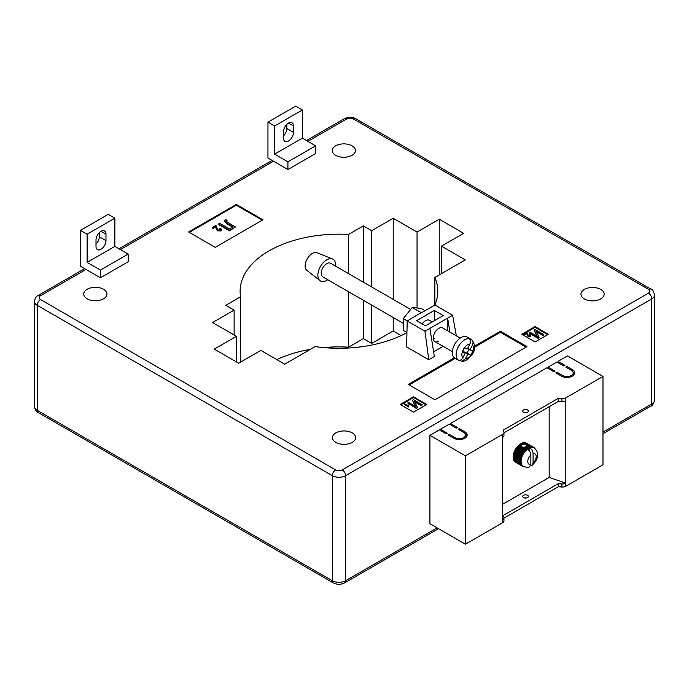 <?xml version="1.0" encoding="UTF-8"?>
<svg xmlns="http://www.w3.org/2000/svg" width="689" height="689" viewBox="0 0 689 689"><rect width="100%" height="100%" fill="white"/><g stroke="black" fill="none" stroke-linecap="round" stroke-linejoin="round"><path stroke-width="1.03" d="M327.723 279.708A12.548 7.243 -60 0 1 326.75 280.337A12.548 7.243 -60 0 1 319.98 280.621L306.829 270.321A10.197 5.891 -60 0 1 305.787 262.044A10.197 5.891 -60 0 1 312.332 253.431A10.197 5.891 -60 0 1 316.992 252.717L332.494 258.961A12.548 7.243 -60 0 1 335.569 266.118M319.98 280.621A12.548 7.243 -60 0 1 318.697 270.433A12.548 7.243 -60 0 1 326.75 259.839A12.548 7.243 -60 0 1 332.494 258.961M403.298 323.339L322.831 276.883A7.846 4.53 -60 0 1 322.659 268.124A7.846 4.53 -60 0 1 330.315 263.12A7.846 4.53 -60 0 1 330.668 263.293L410.644 309.464M469.915 343.992L467.435 348.841L464.481 347.678A8.156 4.711 -60 0 1 469.915 343.992C470.914 341.666 470.587 339.866 468.942 338.6A12.238 7.062 120 0 0 458.125 347.17A12.238 7.062 120 0 0 458.021 359.925L457.134 359.417A12.238 7.062 120 0 0 457.746 359.847A12.238 7.062 120 0 0 458.306 360.114A12.238 7.062 120 0 0 459.684 360.416L461.776 361.277L465.359 358.866L467.848 354.017L470.802 355.171A8.156 4.711 -60 0 1 465.359 358.866M457.746 359.847L454.861 358.185A12.238 7.062 -60 0 1 454.602 344.517A12.238 7.062 -60 0 1 466.548 336.723A12.238 7.062 -60 0 1 467.099 336.99L469.984 338.652A12.238 7.062 120 0 0 469.433 338.385A12.238 7.062 120 0 0 468.055 338.092L468.942 338.6M461.776 361.277C462.974 361.63 465.032 360.941 467.952 359.202L472.396 354.103C475.599 349.633 475.427 344.896 471.896 339.892L470.604 339.083A12.238 7.062 120 0 0 469.984 338.652M462.543 351.424L465.299 353.018L462.81 357.867A8.156 4.711 -60 0 1 462.336 351.864L462.371 351.752A8.156 4.711 -60 0 1 464.412 347.773L462.371 351.752M465.299 353.018L462.319 351.855M471.491 339.599C473.136 340.857 473.464 342.657 472.465 344.991L469.984 349.84L472.938 350.994L470.82 355.179L467.047 353.001L463.886 352.208M468.968 349.254L467.047 353.001M470.604 339.083L470.148 339.97M464.076 351.838L467.848 354.017M458.021 359.925C459.916 360.709 461.518 360.028 462.81 357.867M467.624 348.47L469.984 349.84M472.938 350.994L472.955 351.002A8.156 4.711 -60 0 0 472.465 344.991M460.209 338.084L442.717 327.981A7.846 4.53 120 0 0 438.798 328.369A7.846 4.53 120 0 0 433.674 335.285A7.846 4.53 120 0 0 434.871 341.572A7.846 4.53 120 0 0 438.798 341.184M600.765 289.432A11.61 6.701 0 0 0 588.113 287.976A11.61 6.701 0 0 0 580.948 294.169A11.61 6.701 0 0 0 584.341 298.905A11.61 6.701 0 0 0 596.993 300.361A11.61 6.701 0 0 0 604.167 294.169A11.61 6.701 0 0 0 600.765 289.432M352.268 432.899A11.61 6.701 0 0 0 339.617 431.443A11.61 6.701 0 0 0 332.442 437.636A11.61 6.701 0 0 0 335.844 442.381A11.61 6.701 0 0 0 348.496 443.828A11.61 6.701 0 0 0 355.662 437.636A11.61 6.701 0 0 0 352.268 432.899M103.548 289.302A11.61 6.701 0 0 0 90.896 287.847A11.61 6.701 0 0 0 83.731 294.039A11.61 6.701 0 0 0 87.124 298.776A11.61 6.701 0 0 0 99.784 300.232A11.61 6.701 0 0 0 106.95 294.039A11.61 6.701 0 0 0 103.548 289.302M352.045 145.835A11.61 6.701 0 0 0 339.393 144.38A11.61 6.701 0 0 0 332.227 150.572A11.61 6.701 0 0 0 335.629 155.309A11.61 6.701 0 0 0 348.281 156.765A11.61 6.701 0 0 0 355.446 150.572A11.61 6.701 0 0 0 352.045 145.835M432.218 321.918L429.402 320.299A7.846 4.53 120 0 0 425.483 320.686A7.846 4.53 120 0 0 422.159 323.89M416.612 320.686L425.483 325.811L443.234 315.562L434.354 310.438L416.612 320.686M434.354 320.686L434.354 310.438M434.354 338.618A7.846 4.53 -60 0 1 433.347 339.1M406.949 332.554L403.298 330.444L403.298 318.611L412.168 307.57L421.048 308.362L425.061 310.679M412.168 307.57L421.504 312.737L434.888 305.012L452.639 315.252L456.351 335.853M407.208 320.988L406.622 346.946L428.808 359.753L424.958 331.237L407.208 320.988L421.048 312.694M403.298 318.611L407.311 320.928M420.591 313.262L421.504 312.737M433.622 351.855L443.156 346.352M447.669 330.841L447.669 318.12L429.919 328.369L434.354 356.549L428.808 359.753M452.639 315.252L447.669 318.12L449.874 332.115M424.958 331.237L429.919 328.369M293.471 125.975L293.471 132.383A7.062 4.074 -60 0 1 290.388 139.488A7.062 4.074 -60 0 1 284.945 141.383A7.062 4.074 -60 0 1 283.489 138.144L283.489 131.745A7.062 4.074 -60 0 1 286.564 124.64A7.062 4.074 -60 0 1 292.007 122.745A7.062 4.074 -60 0 1 293.471 125.975L288.476 123.098M286.813 124.382L286.813 128.542A7.062 4.074 -60 0 1 283.489 135.897M287.924 169.528L315.657 153.518L315.657 145.835L302.342 138.144L302.342 109.964L295.684 106.123L267.952 122.134L267.952 158.005L287.924 169.528L287.924 161.846L274.61 154.155L274.61 125.975L267.952 122.134M287.924 161.846L315.657 145.835M274.61 154.155L302.342 138.144M274.61 125.975L302.342 109.964M96.004 239.987L96.004 246.386A7.062 4.074 120 0 0 97.468 249.625A7.062 4.074 120 0 0 102.902 247.73A7.062 4.074 120 0 0 105.985 240.625L105.985 234.217A7.062 4.074 120 0 0 104.521 230.987A7.062 4.074 120 0 0 99.087 232.882A7.062 4.074 120 0 0 96.004 239.987M96.004 244.139A7.062 4.074 120 0 0 99.328 236.783L99.328 232.624M80.475 266.247L100.439 277.77L100.439 270.088L87.124 262.397L87.124 234.217L80.475 230.376L80.475 266.247M100.439 277.77L128.171 261.76L128.171 254.077L114.865 246.386L114.865 218.206L108.207 214.365L80.475 230.376M128.171 254.077L100.439 270.088M114.865 246.386L87.124 262.397M114.865 218.206L87.124 234.217M220.144 229.997L219.808 228.593L220.592 228.24L221.539 229.463L220.807 230.41L217.259 230.307L215.752 226.448L213.159 227.938L212.376 227.491L215.924 225.449L217.957 229.919L220.144 229.997L220.549 229.437M213.159 227.938L213.159 228.455L212.376 228.007L212.376 227.491M220.48 229.687L219.808 228.593M221.496 229.713L220.807 230.927L217.259 230.824L215.752 226.957L213.159 228.455M220.807 230.41L220.807 230.927M217.259 230.307L217.259 230.824M216.01 227.783L216.01 228.3M215.752 226.448L215.752 226.957M227.06 220.514L226.397 221.247L227.689 222.452L235.492 226.957L229.583 230.367L218.491 223.968L219.636 223.305L229.437 228.955L233.037 226.879L227.344 223.589L224.252 220.962L225.975 219.645L227.06 220.514L226.087 221.143M235.492 226.957L229.583 230.884L218.491 224.476L218.491 223.968M229.583 230.367L229.583 230.884M232.598 227.137L227.344 224.106L224.295 221.229M408.327 406.484L403.832 403.892L404.297 403.625L407.81 405.657L408.043 404.727L408.56 405.02L408.327 407.001L403.832 403.892M408.448 405.89L408.327 407.001M407.81 405.657L408.043 404.727M413.417 399.646L422.288 404.77L421.367 405.296L414.227 401.17L417.543 407.509L416.526 408.095L407.655 402.97L408.577 402.436L415.734 406.57L412.401 400.223L413.417 399.646M422.288 404.77L421.367 405.812L414.606 401.911M421.367 405.296L421.367 405.812M417.543 407.509L416.526 408.603L407.655 402.97M416.526 408.095L416.526 408.603M415.346 406.346L412.401 400.223M526.973 333.398L525.251 334.398L524.725 334.096L527.094 332.735L528.454 335.715L529.901 335.767L529.686 334.828L530.203 334.596L530.349 336.043L527.981 335.974L526.973 333.398L525.251 334.906L524.725 334.096M530.203 335.104L530.349 336.551L530.84 335.405L530.349 336.551L527.981 336.482L526.973 333.907M529.901 335.767L529.901 336.275M525.251 334.398L525.251 334.906M527.981 335.974L527.981 336.482M527.154 334.286L527.154 334.802M535 329.445L543.879 334.57L542.958 335.104L535.809 330.978L539.134 337.309L538.118 337.894L529.238 332.77L530.16 332.244L537.325 336.378L533.992 330.031L535 329.445M543.879 334.57L542.958 335.612L536.197 331.71M542.958 335.104L542.958 335.612M539.134 337.309L538.118 338.411L529.238 333.287L529.238 332.77M538.118 337.894L538.118 338.411M536.938 336.154L533.992 330.031M262.294 220.196L236.336 205.21L189.303 232.365M188.631 231.978L215.261 247.351L262.965 219.808L236.336 204.435L188.631 231.978M236.336 205.21L236.336 204.435M526.103 347.135L500.369 332.279L474.583 347.161M455.179 358.366L409.18 384.927M454.344 357.824L408.284 384.41L434.914 399.784L526.99 346.627L500.369 331.254L474.6 346.128M500.369 332.279L500.369 331.254M426.147 404.848L413.503 397.544L400.852 404.848M426.818 404.46L413.503 396.778L400.188 404.46L413.503 412.143L426.818 404.46M413.503 397.544L413.503 396.778M547.738 334.647L535.086 327.344L522.443 334.647M535.086 326.577L521.78 334.26L535.086 341.951L548.401 334.26L535.086 326.577L535.086 327.344M439.237 274.954L439.237 219.231L463.645 233.321L441.46 246.137L465.308 259.899L434.88 277.469L434.88 304.977M441.46 246.137L441.46 273.671M439.237 219.231L417.052 232.038L417.052 308.009M401.136 335.577L393.204 330.996L371.681 343.423L363.361 338.618L348.574 347.153A98.837 57.066 0 0 0 323.511 347.583M417.052 232.038L393.204 218.275L393.204 299.396M393.204 317.508L393.204 330.996M393.204 218.275L371.681 230.694L371.681 286.968M371.681 305.081L371.681 343.423M371.681 230.694L363.361 225.897L363.361 282.163M363.361 300.283L363.361 338.618M363.361 225.897L348.574 234.432L348.574 273.628M348.574 291.748L348.574 347.153M348.574 234.432A98.837 57.066 0 0 0 240.117 291.223A98.837 57.066 0 0 0 240.582 296.778L240.582 362.104M310.455 349.306A98.837 57.066 0 0 0 276.771 359.589M240.582 296.778L225.803 305.313L234.122 310.119L234.122 334.966M234.122 310.119L212.6 322.538L236.448 336.31L236.448 361.932M236.448 336.31L214.262 349.125L238.67 363.215L260.855 350.4L284.703 364.171L315.131 346.601A98.837 57.066 0 0 0 406.941 332.641M434.854 305.029A98.837 57.066 0 0 0 437.791 291.223A98.837 57.066 0 0 0 434.88 277.469M523.554 412.272A2.825 1.628 180 0 1 522.727 411.118A2.825 1.628 180 0 1 524.467 409.619A2.825 1.628 180 0 1 527.541 409.972A2.825 1.628 180 0 1 528.368 411.118A2.825 1.628 180 0 1 526.629 412.625A2.825 1.628 180 0 1 523.554 412.272M526.491 412.659A2.825 1.628 0 0 0 524.605 412.659M523.554 497.587A2.825 1.628 180 0 1 522.727 496.433A2.825 1.628 180 0 1 524.467 494.926A2.825 1.628 180 0 1 527.541 495.279A2.825 1.628 180 0 1 528.368 496.433A2.825 1.628 180 0 1 526.629 497.94A2.825 1.628 180 0 1 523.554 497.587M524.605 497.975A2.825 1.628 180 0 1 526.491 497.975M525.311 446.92L527.679 448.289A10.981 6.339 -60 0 1 528.05 448.048L525.759 446.73L523.666 447.514L521.995 446.903L521.168 445.585L522.228 444.181L525.018 444.181L530.099 447.118A10.981 6.339 -60 0 1 530.461 447.023L530.986 447.48L530.875 446.937A10.981 6.339 -60 0 1 531.228 446.885L531.719 447.376L531.624 446.86A10.981 6.339 -60 0 1 531.96 446.868L532.425 447.385L532.339 446.903A10.981 6.339 -60 0 1 532.657 446.954L533.01 447.049A10.981 6.339 -60 0 1 533.303 447.152L533.63 447.299A10.981 6.339 -60 0 1 533.76 447.376A10.981 6.339 -60 0 1 533.889 447.454L534.259 448.039A10.671 6.158 120 0 0 533.992 447.867A10.671 6.158 120 0 0 533.699 447.721A10.671 6.158 120 0 0 533.088 447.505A10.671 6.158 120 0 0 532.425 447.385A10.671 6.158 120 0 0 531.719 447.376A10.671 6.158 120 0 0 530.986 447.48A10.671 6.158 120 0 0 530.22 447.686A10.671 6.158 120 0 0 529.763 447.85C531.805 449.28 532.916 451.226 533.088 453.698L533.088 463.086A5.96 3.445 120 0 0 536.197 456.6A5.96 3.445 120 0 0 533.088 453.698M521.194 446.093L519.489 444.612L521.194 446.093M440.46 430.53L440.46 429.247L447.342 433.217L446.231 433.855L439.349 429.884L429.919 435.336L429.919 523.718L465.419 544.215L502.582 522.762A4.702 2.722 0 0 0 503.96 520.841L503.96 517.766A4.702 2.722 0 0 0 503.926 517.422L503.47 515.329L558.271 483.687L558.271 486.761L503.96 518.119M450.442 424.76L450.442 423.485L457.324 427.456L456.213 428.093L449.331 424.123L440.46 429.247M548.065 368.4L548.065 367.116L554.946 371.095L553.835 371.733L546.954 367.762L450.442 423.485M558.056 362.638L558.056 361.355L564.928 365.325L563.817 365.971L556.945 362.001L548.065 367.116M565.815 397.863L565.815 400.938A4.702 2.722 180 0 1 561.905 401.713L561.905 398.638A4.702 2.722 180 0 0 565.815 397.863L602.978 376.409L567.478 355.912L558.056 361.355M602.978 376.409L602.978 464.799L565.815 486.253A4.702 2.722 180 0 1 561.905 487.028L558.271 486.761M429.919 435.336L465.419 455.825L465.419 544.215M465.419 455.825L502.582 434.371L502.582 519.687A4.702 2.722 0 0 0 503.96 517.766M572.473 369.683A7.846 4.53 180 0 1 574.772 372.887A7.846 4.53 180 0 1 569.932 377.072A7.846 4.53 180 0 1 561.38 376.091L555.834 372.887L556.945 372.241L562.491 375.445A6.279 3.626 180 0 0 569.329 376.228A6.279 3.626 180 0 0 573.205 372.887A6.279 3.626 180 0 0 571.362 370.32L565.815 367.116L566.926 366.479L572.473 369.683L572.473 371.19M454.878 437.575A6.279 3.626 0 0 0 461.716 438.359A6.279 3.626 0 0 0 465.592 435.009A6.279 3.626 0 0 0 463.757 432.451L458.211 429.247L459.322 428.61L464.868 431.805A7.846 4.53 0 0 1 467.159 435.009A7.846 4.53 0 0 1 462.319 439.194A7.846 4.53 0 0 1 453.775 438.213L448.229 435.009L449.331 434.371L454.878 437.575L454.878 438.747M502.582 434.371A4.702 2.722 0 0 0 503.96 432.451A4.702 2.722 0 0 0 503.926 432.115L503.47 430.014L558.271 398.38L561.905 398.638M565.815 400.938L565.815 483.178A4.702 2.722 180 0 1 561.905 483.954L558.271 483.687M572.981 371.922A7.846 4.53 180 0 1 574.592 373.843M556.945 373.524L556.945 372.241M573.205 372.887L573.205 374.807A6.279 3.626 180 0 1 572.981 375.763M566.926 367.762L566.926 366.479M465.368 437.894A6.279 3.626 0 0 0 465.592 436.929L465.592 435.009M459.322 429.884L459.322 428.61M466.987 435.973A7.846 4.53 0 0 0 465.368 434.053M449.331 435.655L449.331 434.371M502.582 437.446A4.702 2.722 0 0 0 503.96 435.526L503.96 432.451M561.905 401.713L558.271 401.454L503.96 432.804M558.271 401.454L558.271 398.38M549.176 406.699L549.176 477.417L565.815 483.178L565.815 486.253M502.582 504.314L549.176 477.417M522.65 466.315L523.046 466.177A10.671 6.158 120 0 0 523.321 466.35A10.671 6.158 120 0 0 523.606 466.496L522.917 466.47A10.981 6.339 -60 0 1 522.779 466.401A10.981 6.339 -60 0 1 522.65 466.315L515.269 462.061A10.981 6.339 120 0 0 515.338 462.104A10.981 6.339 120 0 0 515.398 462.138A10.981 6.339 120 0 0 515.45 462.164A10.981 6.339 120 0 0 515.536 462.207M522.917 453.491L515.536 449.228A10.981 6.339 120 0 0 515.45 449.357A10.981 6.339 120 0 0 515.338 449.555A10.981 6.339 120 0 0 515.269 449.684L522.65 453.948A10.981 6.339 -60 0 1 522.917 453.491L523.606 453.551A10.671 6.158 120 0 0 523.046 454.516L522.65 453.948M526.508 443.191A10.981 6.339 120 0 0 526.439 443.148A10.981 6.339 120 0 0 526.379 443.113A10.981 6.339 120 0 0 526.327 443.079A10.981 6.339 120 0 0 526.241 443.044L533.63 447.299M515.536 449.228L515.854 448.703L523.235 452.966A10.981 6.339 -60 0 1 523.528 452.518L524.217 452.621L523.881 452.018A10.981 6.339 -60 0 1 524.2 451.605L524.88 451.743L524.579 451.131A10.981 6.339 -60 0 1 524.915 450.744L525.586 450.925L525.311 450.305A10.981 6.339 -60 0 1 525.664 449.943L526.318 450.167L526.077 449.547A10.981 6.339 -60 0 1 526.439 449.228L527.085 449.495A10.671 6.158 120 0 0 526.318 450.167A10.671 6.158 120 0 0 525.586 450.925A10.671 6.158 120 0 0 524.88 451.743A10.671 6.158 120 0 0 524.217 452.621A10.671 6.158 120 0 0 523.606 453.551L523.235 452.966M519.317 445.008L519.058 444.965A10.981 6.339 120 0 0 518.696 445.283L518.283 445.68A10.981 6.339 120 0 0 517.93 446.041L517.534 446.481A10.981 6.339 120 0 0 517.198 446.868L516.819 447.342A10.981 6.339 120 0 0 516.5 447.755L516.147 448.255A10.981 6.339 120 0 0 515.854 448.703M521.788 444.439L520.669 443.785A10.981 6.339 120 0 0 520.298 444.026L519.859 444.327A10.981 6.339 120 0 0 519.489 444.612M520.893 443.914L522.228 444.181M522.684 444.035L521.478 443.346A10.981 6.339 120 0 0 521.108 443.535M521.702 443.466L523.313 443.949M523.967 443.966L522.288 443.001A10.981 6.339 120 0 0 521.918 443.148M522.512 443.13L525.018 444.181M530.461 447.023L523.08 442.76A10.981 6.339 120 0 0 522.718 442.855M523.313 442.889L530.875 446.937M531.228 446.885L523.847 442.631A10.981 6.339 120 0 0 523.494 442.674M524.088 442.769L531.624 446.86M531.96 446.868L524.579 442.605A10.981 6.339 120 0 0 524.243 442.605M524.829 442.751L532.339 446.903M532.657 446.954L525.276 442.691A10.981 6.339 120 0 0 524.958 442.639M525.543 442.846L533.01 447.049M533.303 447.152L525.922 442.889A10.981 6.339 120 0 0 525.629 442.786M514.752 461.544L514.735 461.647A10.981 6.339 120 0 0 514.976 461.854L522.357 466.108A10.981 6.339 -60 0 1 522.116 465.91L521.857 465.652A10.981 6.339 -60 0 1 521.659 465.402L522.124 465.239L521.435 465.092A10.981 6.339 -60 0 1 521.263 464.808L521.762 464.627L521.091 464.446A10.981 6.339 -60 0 1 520.953 464.119L521.478 463.947L520.824 463.714A10.981 6.339 -60 0 1 520.72 463.352L521.272 463.18L520.634 462.913A10.981 6.339 -60 0 1 520.574 462.517L521.151 462.353L520.531 462.043A10.981 6.339 -60 0 1 520.505 461.621L521.108 461.466L520.505 461.113A10.981 6.339 -60 0 1 520.531 460.674L521.151 460.528L520.574 460.14A10.981 6.339 -60 0 1 520.634 459.684L521.272 459.554L520.72 459.132A10.981 6.339 -60 0 1 520.824 458.659L521.478 458.555L520.953 458.099A10.981 6.339 -60 0 1 521.091 457.617L521.762 457.548L521.263 457.057A10.981 6.339 -60 0 1 521.435 456.566L522.124 456.523L521.659 456.006A10.981 6.339 -60 0 1 521.857 455.524L522.555 455.515L522.116 454.964A10.981 6.339 -60 0 1 522.357 454.49L523.046 454.516A10.671 6.158 120 0 0 522.555 455.515A10.671 6.158 120 0 0 522.124 456.523A10.671 6.158 120 0 0 521.762 457.548A10.671 6.158 120 0 0 521.478 458.555A10.671 6.158 120 0 0 521.272 459.554A10.671 6.158 120 0 0 521.151 460.528A10.671 6.158 120 0 0 521.108 461.466A10.671 6.158 120 0 0 521.151 462.353A10.671 6.158 120 0 0 521.272 463.18A10.671 6.158 120 0 0 521.478 463.947A10.671 6.158 120 0 0 521.762 464.627A10.671 6.158 120 0 0 522.124 465.239A10.671 6.158 120 0 0 522.555 465.755A10.671 6.158 120 0 0 523.046 466.177L522.357 466.108M514.313 460.975L514.278 461.148A10.981 6.339 120 0 0 514.476 461.389L521.857 465.652M513.951 460.321L513.882 460.545A10.981 6.339 120 0 0 514.054 460.829L521.435 465.092M513.667 459.589L513.572 459.856A10.981 6.339 120 0 0 513.71 460.183L521.091 464.446M513.477 458.779L513.339 459.089A10.981 6.339 120 0 0 513.434 459.46L520.824 463.714M513.365 457.909L513.193 458.254A10.981 6.339 120 0 0 513.253 458.65L520.634 462.913M515.269 449.684L514.976 450.227A10.981 6.339 120 0 0 514.735 450.701L514.476 451.261A10.981 6.339 120 0 0 514.278 451.743L514.054 452.303A10.981 6.339 120 0 0 513.882 452.794L513.71 453.353A10.981 6.339 120 0 0 513.572 453.836L513.434 454.396A10.981 6.339 120 0 0 513.339 454.869L513.253 455.42A10.981 6.339 120 0 0 513.193 455.877L513.141 456.411A10.981 6.339 120 0 0 513.124 456.859L513.124 457.358A10.981 6.339 120 0 0 513.141 457.78L520.531 462.043M515.286 450.038L523.046 454.516M515.837 449.064L523.606 453.551M516.147 448.255L523.528 452.518M516.457 448.134L524.217 452.621M516.5 447.755L523.881 452.018M516.819 447.342L524.2 451.605M517.12 447.256L524.88 451.743M517.198 446.868L524.579 451.131M517.534 446.481L524.915 450.744M517.818 446.438L525.586 450.925M517.93 446.041L525.311 450.305M518.283 445.68L525.664 449.943M518.559 445.688L526.318 450.167M518.696 445.283L526.077 449.547M522.968 447.221L526.439 449.228M519.058 444.965L521.366 446.291M519.859 444.327L521.254 445.137M520.1 444.414L521.375 445.154M520.298 444.026L521.495 444.724M534.259 448.039L534.182 447.661A10.981 6.339 -60 0 1 534.423 447.859L534.681 448.126A10.981 6.339 -60 0 1 534.879 448.367L535.189 448.978M524.88 466.832L524.2 466.875A10.981 6.339 -60 0 1 523.881 466.815L523.528 466.729A10.981 6.339 -60 0 1 523.235 466.625L523.606 466.496M514.735 461.647L522.116 465.91M514.278 461.148L521.659 465.402M513.882 460.545L521.263 464.808M513.572 459.856L520.953 464.119M513.339 459.089L520.72 463.352M513.193 458.254L520.574 462.517M513.124 457.358L520.505 461.621M513.348 456.979L521.108 461.466M513.124 456.859L520.505 461.113M513.141 456.411L520.531 460.674M513.383 456.049L521.151 460.528M513.193 455.877L520.574 460.14M513.253 455.42L520.634 459.684M513.512 455.076L521.272 459.554M513.339 454.869L520.72 459.132M513.434 454.396L520.824 458.659M513.71 454.077L521.478 458.555M513.572 453.836L520.953 458.099M513.71 453.353L521.091 457.617M513.994 453.061L521.762 457.548M513.882 452.794L521.263 457.057M514.054 452.303L521.435 456.566M514.356 452.044L522.124 456.523M514.278 451.743L521.659 456.006M514.476 451.261L521.857 455.524M514.786 451.028L522.555 455.515M514.735 450.701L522.116 454.964M514.976 450.227L522.357 454.49M527.541 449.133A10.671 6.158 120 0 0 527.085 449.495L526.87 448.875A10.981 6.339 -60 0 1 527.24 448.591L527.869 448.901A10.671 6.158 120 0 0 527.541 449.133C529.583 450.554 530.694 452.501 530.875 454.973L530.875 464.369L529.66 466.703C528.601 467.538 526.491 467.426 523.321 466.35M530.719 465.471L532.278 465.187L533.088 463.086M523.666 447.514L527.085 449.495M526.629 445.111L526.62 446.36M526.198 446.472L528.489 447.798A10.981 6.339 -60 0 1 528.859 447.6L526.491 446.239L525.991 446.86M528.859 447.6L529.445 447.988L529.298 447.402A10.981 6.339 -60 0 1 529.669 447.256L530.22 447.686L530.099 447.118M529.763 451.407L529.763 447.85A10.671 6.158 -60 0 0 529.445 447.988A10.671 6.158 120 0 0 528.652 448.401L528.489 447.798M524.019 447.23L526.87 448.875M524.673 447.109L527.24 448.591M525.044 447.273L527.869 448.901L527.679 448.289M528.05 448.048L528.652 448.401A10.671 6.158 120 0 0 527.869 448.901M526.732 445.921L529.298 447.402M526.818 445.611L529.669 447.256M472.904 351.106A8.156 4.711 -60 0 1 470.871 355.085M286.813 128.542L293.471 132.383M99.328 236.783L105.985 240.625M100.999 231.34L105.985 234.217M227.344 223.589L227.344 224.106M40.539 299.551L335.629 469.915A4.702 2.722 0 0 0 342.278 469.915L648.461 293.144A4.702 2.722 60 0 1 651.794 298.905L345.611 475.686A9.413 5.434 180 0 1 332.296 475.686L37.206 305.313A9.413 5.434 180 0 1 34.45 301.472C34.958 298.259 36.198 296.261 38.179 295.469A4.702 2.722 60 0 1 40.539 295.71A4.702 2.722 0 0 0 40.539 299.551A4.702 2.722 120 0 0 37.206 305.313L37.206 410.351A4.702 2.722 120 0 0 38.179 412.513L333.269 582.877C337.059 584.78 340.848 584.78 344.638 582.877L438.514 528.678M654.55 400.102L654.55 295.064A9.413 5.434 180 0 1 651.794 298.905L651.794 403.952A9.413 5.434 0 0 0 654.55 400.102C653.551 404.064 652.302 406.062 650.821 406.105A4.702 2.722 60 0 0 651.794 403.952L602.978 432.132M654.55 295.064C653.551 291.111 652.302 289.113 650.821 289.07A4.702 2.722 120 0 0 648.461 289.302L353.371 118.93A4.702 2.722 0 0 0 346.722 118.93L307.888 141.348M648.461 293.144A4.702 2.722 0 0 0 648.461 289.302M306.51 140.556L344.362 118.697C348.152 116.794 351.941 116.794 355.731 118.697A4.702 2.722 120 0 0 353.371 118.93M342.278 469.915A4.702 2.722 60 0 1 345.611 475.686L345.611 580.724A4.702 2.722 60 0 1 344.638 582.877M344.362 118.697A4.702 2.722 60 0 1 346.722 118.93M335.629 469.915A4.702 2.722 120 0 0 332.296 475.686L332.296 580.724A4.702 2.722 120 0 0 333.269 582.877M86.022 269.442L40.539 295.71M273.499 161.209L120.411 249.59M38.179 412.513C36.198 411.721 34.958 409.722 34.45 406.51A9.413 5.434 0 0 0 37.206 410.351L332.296 580.724A9.413 5.434 0 0 0 345.611 580.724L437.127 527.886M502.582 519.687L502.582 522.762M562.491 376.616L562.491 375.445M464.868 433.321L464.868 431.805M561.905 483.954L561.905 487.028M530.875 454.973A5.96 3.445 120 0 0 527.765 461.466A5.96 3.445 120 0 0 530.875 464.369M434.871 341.572L452.363 351.666M221.539 229.971L221.539 229.463M224.252 221.479L224.252 220.962M407.802 406.036L407.802 405.528M355.731 118.697L650.821 289.07M38.179 295.469L84.644 268.65M119.033 248.798L272.121 160.408M602.978 433.726L650.821 406.105M34.45 406.51L34.45 301.472M522.779 466.401L515.398 462.138M533.76 447.376L526.379 443.113M532.278 465.187C536.679 460.95 541.046 453.698 533.992 447.867"/></g></svg>
